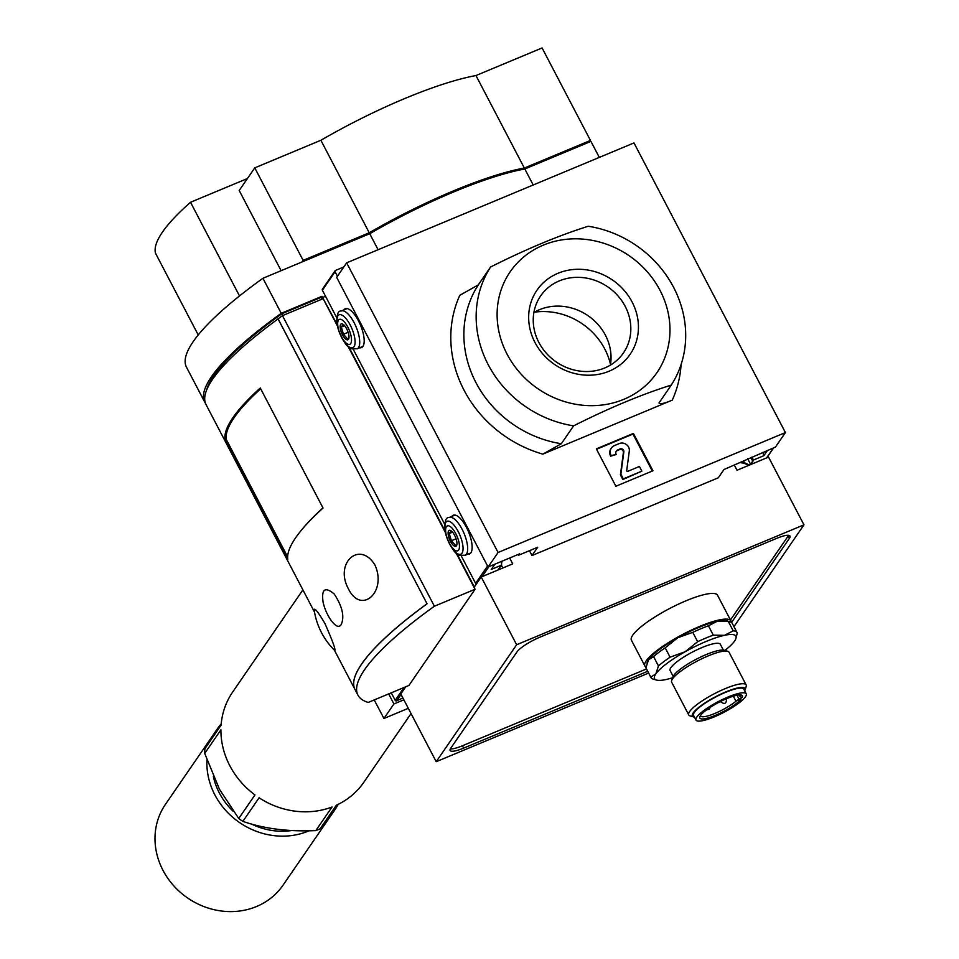 <?xml version="1.0" encoding="UTF-8"?>
<svg xmlns="http://www.w3.org/2000/svg" width="959" height="959" viewBox="0 0 959 959"><rect width="100%" height="100%" fill="white"/><g stroke="black" fill="none" stroke-linecap="round" stroke-linejoin="round"><path stroke-width="1.44" d="M434.391 606.232L475.065 589.258L408.918 685.457L368.232 702.432A242.855 51.978 -27.6 0 1 357.923 695.131A242.855 51.978 -27.6 0 1 434.391 606.232L282.473 315.643L323.147 298.669L337.424 325.976M337.16 324.586L321.936 296.331L281.251 313.317L262.934 278.278L369.73 233.708A164.6 35.231 -27.6 0 1 524.825 168.976L590.936 141.381L599.315 157.396M378.098 249.724L369.73 233.708M475.065 589.258L456.004 552.792M445.372 532.461L348.057 346.295M357.923 695.131L354.998 689.521A242.855 51.978 -27.6 0 1 427.067 603.798L278.086 318.832A242.855 51.978 -27.6 0 1 282.473 315.643M672.607 677.749A45.876 9.818 -27.6 0 1 665.99 679.535A45.876 9.818 -27.6 0 1 656.567 680.075L653.079 679.068A48.573 10.393 -27.6 0 1 650.969 677.593A48.573 10.393 -27.6 0 1 650.789 677.114L655.848 673.877L658.461 665.954A48.573 10.393 -27.6 0 1 670.077 657.179L685.086 651.772L697.661 641.691A48.573 10.393 -27.6 0 1 713.304 635.158L724.477 635.326L733.215 630.83A48.573 10.393 -27.6 0 1 737.063 632.592A48.573 10.393 -27.6 0 1 737.243 633.072L735.901 638.598A45.876 9.818 -27.6 0 1 734.63 640.996A45.876 9.818 -27.6 0 1 724.836 650.454M656.567 680.075A45.876 9.818 -27.6 0 1 655.848 673.877A45.876 9.818 -27.6 0 1 685.086 651.772A45.876 9.818 -27.6 0 1 724.477 635.326A45.876 9.818 -27.6 0 1 735.901 638.598M658.461 665.954L653.582 656.615A48.573 10.393 -27.6 0 1 665.198 647.828L670.077 657.179M650.789 677.114L645.898 667.776A48.573 10.393 -27.6 0 0 646.09 668.255L650.969 677.593M697.661 641.691L692.77 632.341A48.573 10.393 -27.6 0 1 708.425 625.807L713.304 635.158M733.215 630.83L728.325 621.48A48.573 10.393 -27.6 0 1 730.075 621.78A48.573 10.393 -27.6 0 1 732.173 623.254L737.063 632.592M653.582 656.615L648.524 659.852A45.876 9.818 -27.6 0 1 677.761 637.747L665.198 647.828M647.145 662.585A45.876 9.818 -27.6 0 1 647.253 662.249A45.876 9.818 -27.6 0 1 648.524 659.852L645.898 667.776M692.77 632.341L677.761 637.747A45.876 9.818 -27.6 0 1 717.152 621.312L708.425 625.807M728.325 621.48L717.152 621.312A45.876 9.818 -27.6 0 1 726.574 620.773L730.075 621.78M322.919 297.362L325.533 296.271M734.378 465.163L737.027 470.246L768.543 457.095L803.966 524.837L516.637 644.748L481.226 577.006L512.729 563.856L509.673 558.006M501.413 565.342L502.804 568.004M321.936 296.331L321.277 297.278L322.212 299.064M405.741 686.776L400.802 693.956L436.213 761.698L516.637 644.748M456.832 553.499L474.345 587.004L481.226 577.006M445.108 531.07L348.872 347.002M733.947 626.647L803.966 524.837M648.608 673.062L436.213 761.698M533.192 184.991L524.825 168.976M524.333 168.041L590.456 140.446L542.087 47.95L475.976 75.545A164.6 35.231 -27.6 0 0 320.881 140.266L369.239 232.773A164.6 35.231 -27.6 0 1 524.333 168.041L475.976 75.545M590.456 140.446L589.353 142.052M369.239 232.773L303.128 260.368L254.77 167.861L320.881 140.266M303.128 260.368L302.025 261.963M254.77 167.861L239.199 190.493L281.119 270.69M205.49 403.367A242.855 51.978 -27.6 0 1 204.794 402.217L186.478 367.177A242.855 51.978 -27.6 0 1 262.934 278.278M204.794 402.217A242.855 51.978 -27.6 0 1 281.251 313.317M647.685 671.3L463.653 748.104A20.942 4.483 -27.6 0 1 450.131 750.489A20.942 4.483 -27.6 0 1 450.706 748.284L516.925 651.988A20.942 4.483 -27.6 0 1 539.941 637.172L776.514 538.431A20.942 4.483 -27.6 0 1 790.036 536.057A20.942 4.483 -27.6 0 1 789.461 538.251L731.537 622.487M198.225 334.943L155.502 253.212A221.265 47.351 -27.6 0 1 190.517 202.277L247.434 178.53M239.498 295.947L190.517 202.277M788.61 535.314A20.942 4.483 -27.6 0 1 788.25 535.913L730.458 619.958M646.462 668.962L462.43 745.766A20.942 4.483 -27.6 0 1 450.346 748.883M646.018 667.02A48.573 10.393 -27.6 0 1 644.868 665.918L631.43 640.228A48.573 10.393 -27.6 0 1 669.658 608.509A48.573 10.393 -27.6 0 1 717.524 595.215L730.95 620.917A48.573 10.393 -27.6 0 1 731.214 622.259M736.08 701.149A22.393 4.795 -27.6 0 1 714.923 713.424A22.393 4.795 -27.6 0 1 700.549 715.929A22.393 4.795 -27.6 0 1 700.442 715.642M740.06 694.927A22.393 4.795 -27.6 0 1 740.24 695.179A22.393 4.795 -27.6 0 1 740.132 696.642L739.257 694.951M742.266 697.457L735.877 701.053L740.971 699.339A24.011 5.143 -27.6 0 1 715.882 715.126A24.011 5.143 -27.6 0 1 699.842 716.817A24.011 5.143 -27.6 0 1 718.747 702.396A24.011 5.143 -27.6 0 1 741.367 695.095A24.011 5.143 -27.6 0 1 742.266 697.457L740.132 696.642M714.311 716.852A28.326 6.066 -27.6 0 1 696.018 720.077A28.326 6.066 -27.6 0 1 718.315 701.58A28.326 6.066 -27.6 0 1 746.234 693.825A28.326 6.066 -27.6 0 1 714.311 716.852M696.018 720.077L693.573 715.402A28.326 6.066 -27.6 0 1 715.87 696.905A28.326 6.066 -27.6 0 1 743.788 689.149L746.234 693.825M694.448 717.08A29.681 6.353 -27.6 0 1 693.669 716.936A29.681 6.353 -27.6 0 1 715.738 696.654A29.681 6.353 -27.6 0 1 744.999 690.096A29.681 6.353 -27.6 0 1 744.663 690.828M693.669 716.936L690.168 715.929A32.378 6.929 -27.6 0 1 688.766 714.946A32.378 6.929 -27.6 0 1 714.251 693.801A32.378 6.929 -27.6 0 1 746.162 684.942A32.378 6.929 -27.6 0 1 746.162 686.656L744.999 690.096M688.766 714.946L671.672 682.245A32.378 6.929 -27.6 0 1 671.66 680.53A32.378 6.929 -27.6 0 1 697.157 661.099A32.378 6.929 -27.6 0 1 727.665 651.257A32.378 6.929 -27.6 0 1 729.056 652.24L746.162 684.942M671.66 680.53L672.834 677.09A29.681 6.353 -27.6 0 1 696.198 659.277A29.681 6.353 -27.6 0 1 724.165 650.262L727.665 651.257M673.158 676.359L670.125 670.557A28.326 6.066 -27.6 0 1 692.434 652.06A28.326 6.066 -27.6 0 1 720.341 644.304L723.374 650.106M644.868 665.918A48.573 10.393 -27.6 0 1 683.096 634.211A48.573 10.393 -27.6 0 1 730.95 620.917M321.277 297.278L281.826 313.749L282.761 315.523M206.533 390.289A240.146 51.402 -27.6 0 1 281.826 313.749M314.504 612.07L206.041 404.59A242.855 51.978 -27.6 0 1 278.062 318.903L427.043 603.762M324.861 623.374C332.593 640.924 335.878 649.962 334.727 650.502A71.398 71.398 0 0 1 314.192 610.152C314.3 607.155 317.861 611.554 324.861 623.374M348.501 588.982C334.068 563.041 359.745 539.905 375.005 565.127C387.076 591.895 361.255 615.115 348.501 588.982M341.128 624.753C338.827 627.857 335.458 626.347 330.999 620.209A51.534 51.534 0 0 1 323.087 602.168C321.289 589.078 325.005 586.357 334.235 594.005C342.435 606.567 344.725 616.805 341.128 624.753M224.993 439.294L287.76 559.349A242.855 51.978 -27.6 0 1 323.039 508.042L260.273 387.987A242.855 51.978 -27.6 0 0 224.993 439.294L226.144 438.814M354.986 689.497A242.855 51.978 -27.6 0 1 354.974 689.473A242.855 51.978 -27.6 0 1 426.995 603.786M260.692 388.767A241.776 51.738 -27.6 0 0 226.216 439.354L287.64 556.867M300.527 531.274A241.776 51.738 -27.6 0 1 322.967 507.898M388.671 693.908L393.921 703.954L403.859 699.818M393.921 703.954L383.936 718.483L374.238 699.926M408.306 708.317L383.936 718.483M302.9 589.881L232.593 692.134A79.597 72.081 -145.5 0 0 221.109 725.16L204.89 748.739A79.597 72.081 34.5 0 0 204.711 753.402L219.455 789.257L238.743 818.506A79.597 72.081 34.5 0 0 242.867 821.372C264.037 828.732 288.359 831.813 315.823 830.59A79.597 72.081 34.5 0 0 320.126 828.792L336.681 805.057M238.743 818.506L254.962 794.927A79.597 72.081 -145.5 0 1 220.918 729.823L204.711 753.402M242.867 821.372L259.086 797.792A79.597 72.081 -145.5 0 0 332.042 807.01L315.823 830.59M320.126 828.792L336.345 805.212A79.597 72.081 -145.5 0 0 363.773 782.34L411.051 713.58M213.33 776.382A66.111 59.866 34.5 0 0 219.359 792.997A66.111 59.866 34.5 0 0 233.193 811.302M251.51 824.057A66.111 59.866 34.5 0 0 291.56 830.542M221.217 723.853A71.35 64.613 34.5 0 0 217.345 728.876L165.463 804.325A71.35 64.613 34.5 0 0 162.982 870.328A71.35 64.613 34.5 0 0 221.757 911.05A71.35 64.613 34.5 0 0 283.037 885.181L334.919 809.732A71.35 64.613 34.5 0 0 338.227 804.313M206.952 760.007A71.35 64.613 34.5 0 0 214.864 794.867A71.35 64.613 34.5 0 0 309.086 830.782M326.875 819.118A71.35 64.613 34.5 0 0 334.919 809.732M217.345 728.876A71.35 64.613 34.5 0 0 212.071 738.298M518.292 554.41L518.699 555.177L519.61 553.858L488.095 567.009L498.081 552.492L785.409 432.569L633.983 142.927L346.655 262.838L336.669 277.367L488.095 567.009M785.409 432.569L775.423 447.098L723.997 469.502L718.291 477.798L531.993 555.549L537.699 547.253L518.699 555.177M529.452 550.694L531.993 555.549M498.081 552.492L346.655 262.838M542.842 454.134L672.271 400.119C664.455 403.475 660.02 404.434 658.977 402.972L671.264 385.098A107.935 97.746 34.5 0 0 588.227 226.252C558.606 235.566 526.059 249.148 490.576 267.01A107.935 97.746 34.5 0 0 573.614 425.844L561.327 443.729L542.842 454.134A118.724 107.516 34.5 0 1 459.805 295.3L478.289 284.895L490.576 267.01M633.419 433.408L596.342 448.872L615.882 486.249L652.959 470.773L633.419 433.408L632.964 434.067L652.3 471.049M610.511 364.468A64.756 58.643 34.5 0 0 604.781 349.016A64.756 58.643 34.5 0 0 534.463 312.178M509.013 273.531A89.043 80.64 34.5 0 0 581.562 405.118A89.043 80.64 34.5 0 0 660.008 290.325A89.043 80.64 34.5 0 0 585.529 239.366A89.043 80.64 34.5 0 0 509.013 273.531M671.264 385.098C641.679 394.389 609.133 407.971 573.614 425.844M632.101 301.977A56.545 51.199 34.5 0 0 537.112 289.978A56.545 51.199 34.5 0 0 581.43 374.765A56.545 51.199 34.5 0 0 632.101 301.977M596.546 449.268L632.964 434.067M639.413 466.47L627.426 471.48L626.659 470.893L629.308 451.03A7.013 6.353 -145.5 0 0 626.431 444.568A7.013 6.353 -145.5 0 0 619.37 443.537L614.395 445.611A8.092 7.336 -145.5 0 0 611.386 448.033A8.092 7.336 -145.5 0 0 611.111 455.525L616.229 454.518A3.776 3.416 -145.5 0 1 617.764 449.891L620.041 448.944A2.697 2.445 -145.5 0 1 623.853 451.833L620.881 474.202L623.314 478.877L641.859 471.145L639.413 466.47M616.229 454.518L610.655 456.184A8.092 7.336 -145.5 0 1 610.931 448.692A8.092 7.336 -145.5 0 1 611.171 448.368M610.655 456.184L611.111 455.525M616.158 451.365A3.776 3.416 -145.5 0 1 617.308 450.562L617.764 449.891M641.859 471.145L622.87 479.536L620.425 474.873L623.398 452.492A2.697 2.445 -145.5 0 0 619.586 449.603L617.308 450.562M620.425 474.873L620.881 474.202M622.87 479.536L623.314 478.877M610.392 365.127A50.276 45.529 34.5 0 0 605.417 335.194A50.276 45.529 34.5 0 0 533.887 312.514M625.208 306.412A50.276 45.529 34.5 0 0 583.791 277.714A50.276 45.529 34.5 0 0 540.612 295.947A50.276 45.529 34.5 0 0 556.244 361.951A50.276 45.529 34.5 0 0 623.458 352.912A50.276 45.529 34.5 0 0 625.208 306.412M402.888 697.948L396.618 700.873A1.079 0.983 -145.5 0 1 395.204 700.334L391.272 692.818M498.189 569.406L501.281 565.546M501.941 561.231L501.293 565.259L491.248 569.454L494.868 564.18M476.431 583.983A1.079 0.983 -145.5 0 1 475.616 583.372L461.135 555.657M444.796 524.417L353.176 349.172M336.849 317.932L322.368 290.229A1.079 0.983 -145.5 0 1 322.404 289.222L335.111 270.738A1.079 0.983 -145.5 0 1 335.518 270.414L343.837 266.95M337.436 276.252L335.075 271.745A1.079 0.983 -145.5 0 1 335.111 270.738M467.632 554.254A21.05 7.708 -112.7 0 0 469.442 554.074A21.05 7.708 -112.7 0 0 466.398 527.294A21.05 7.708 -112.7 0 0 453.235 515.235A21.05 7.708 -112.7 0 0 451.845 516.398M359.685 347.757A21.05 7.708 -112.7 0 0 361.495 347.59A21.05 7.708 -112.7 0 0 358.45 320.809A21.05 7.708 -112.7 0 0 345.276 308.738A21.05 7.708 -112.7 0 0 343.885 309.913M347.422 338.743L343.442 334.259L341.32 327.055L343.19 324.334M346.655 328.829A8.631 3.165 -112.7 0 0 342.675 324.034A8.631 3.165 -112.7 0 0 341.668 333.061A8.631 3.165 -112.7 0 0 348.788 338.683A8.631 3.165 -112.7 0 0 346.655 328.829M347.829 327.127A13.486 4.939 -112.7 0 0 337.676 324.082A13.486 4.939 -112.7 0 0 348.249 344.317A13.486 4.939 -112.7 0 0 347.829 327.127M455.381 545.227L451.389 540.756L449.268 533.552L451.138 530.83M454.614 535.314A8.631 3.165 -112.7 0 0 450.622 530.531A8.631 3.165 -112.7 0 0 449.615 539.545A8.631 3.165 -112.7 0 0 456.736 545.18A8.631 3.165 -112.7 0 0 454.614 535.314M455.777 533.612A13.486 4.939 -112.7 0 0 445.623 530.579A13.486 4.939 -112.7 0 0 456.196 550.802A13.486 4.939 -112.7 0 0 455.777 533.612M344.605 325.688L341.32 327.055M348.129 332.305L343.442 334.259M452.552 532.185L449.268 533.552M456.076 538.79L451.389 540.756M750.981 457.803L752.719 461.123L750.585 464.24L748.883 464.779L744.412 462.717L743.716 463.137L748.871 465.307M752.719 461.123L752.359 459.721L752.719 461.123M767.464 450.418L763.844 455.693L753.798 459.876L751.173 457.215M743.716 463.137L740.408 462.658M741.379 462.25L744.052 462.646M763.844 455.693L762.861 452.336M788.25 535.913L789.461 538.251M462.43 745.766L463.653 748.104M738.921 698.859L737.039 695.251M672.271 400.119A118.724 107.516 34.5 0 0 681.082 364.54M478.289 284.895A107.935 97.746 34.5 0 0 561.327 443.729M619.586 449.603L620.041 448.944M623.398 452.492L623.853 451.833M396.618 700.873L401.042 694.436M395.204 700.334L404.027 687.495M498.045 569.994L501.293 565.259M482.017 576.671L488.898 566.673M475.616 583.372L487.568 566.002M322.368 290.229L335.075 271.745M350.227 325.041A17.849 6.533 -112.7 0 0 336.801 321.013A17.849 6.533 -112.7 0 0 350.79 347.769A17.849 6.533 -112.7 0 0 350.227 325.041M354.135 322.739A20.511 7.516 -112.7 0 0 341.308 310.98C337.1 310.668 336.082 316.71 338.239 329.141C347.889 353.691 352.744 348.081 357.108 348.836A20.511 7.516 -112.7 0 0 354.135 322.739M458.186 531.526A17.849 6.533 -112.7 0 0 444.76 527.51A17.849 6.533 -112.7 0 0 458.738 554.254A17.849 6.533 -112.7 0 0 458.186 531.526M462.094 529.236A20.511 7.516 -112.7 0 0 449.256 517.476C445.048 517.153 444.029 523.206 446.199 535.625C455.849 560.176 460.692 554.566 465.055 555.321A20.511 7.516 -112.7 0 0 462.094 529.236M747.672 458.678L750.585 464.24M743.453 460.907L744.412 462.717M753.798 459.876L750.549 464.612M773.434 447.925L766.565 457.923M647.253 662.249L646.977 663.041M735.877 701.053L733.347 696.198M720.257 701.485C724.632 704.853 726.694 703.762 726.466 698.236M706.363 710.044L709.192 709.181L710.379 707.263M334.451 650.238L354.974 689.473M610.931 448.692L611.386 448.033M501.281 565.534L501.713 564.911M347.086 308.57L341.308 310.98M362.886 346.427L357.108 348.836M455.046 515.067L449.256 517.476M470.833 552.911L465.055 555.321M773.685 447.817L766.816 457.815"/></g></svg>
